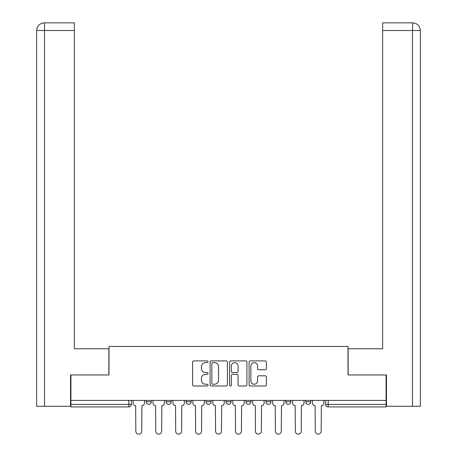 <?xml version="1.0" encoding="UTF-8"?>
<svg xmlns="http://www.w3.org/2000/svg" width="457" height="457" viewBox="0 0 457 457"><rect width="100%" height="100%" fill="white"/><g stroke="black" fill="none" stroke-linecap="round" stroke-linejoin="round"><path stroke-width="0.69" d="M208.049 361.773A0.88 0.88 0 0 0 207.175 360.893L193.842 360.893A1.257 1.257 0 0 0 192.586 362.15L192.586 384.731A1.257 1.257 0 0 0 193.842 385.982L207.175 385.982A0.88 0.88 0 0 0 208.049 385.108A0.88 0.88 0 0 0 207.175 384.228L205.45 384.228A4.016 4.016 0 0 1 201.434 380.213L201.434 378.333A4.016 4.016 0 0 1 205.45 374.317L207.175 374.317A0.88 0.88 0 0 0 208.049 373.438A0.88 0.88 0 0 0 207.175 372.564L205.45 372.564A4.016 4.016 0 0 1 201.434 368.548L201.434 366.663A4.016 4.016 0 0 1 205.45 362.652L207.175 362.652A0.88 0.88 0 0 0 208.049 361.773M305.699 400.406L305.699 401.812L310.811 401.812A2.553 2.553 0 0 1 308.252 404.371A2.553 2.553 0 0 1 305.699 401.812L305.699 400.406M265.82 400.406L265.82 401.812L270.932 401.812A2.553 2.553 0 0 1 268.379 404.371A2.553 2.553 0 0 1 265.82 401.812L265.82 400.406M245.883 400.406L245.883 401.812L250.996 401.812A2.553 2.553 0 0 1 248.437 404.371A2.553 2.553 0 0 1 245.883 401.812L245.883 400.406M206.004 400.406L206.004 401.812L211.117 401.812A2.553 2.553 0 0 1 208.563 404.371A2.553 2.553 0 0 1 206.004 401.812L206.004 400.406M265.163 369.736A1.257 1.257 0 0 0 266.42 368.485L266.42 362.15A1.257 1.257 0 0 0 265.163 360.893L250.362 360.893A1.257 1.257 0 0 0 249.105 362.15L249.105 384.731A1.257 1.257 0 0 0 250.362 385.982L265.163 385.982A1.257 1.257 0 0 0 266.42 384.731L266.42 377.076A1.257 1.257 0 0 0 265.163 375.825L258.828 375.825A1.257 1.257 0 0 0 257.577 377.076L257.577 380.875A3.353 3.353 0 0 1 254.218 384.228A3.353 3.353 0 0 1 250.864 380.875L250.864 366.006A3.353 3.353 0 0 1 254.218 362.652A3.353 3.353 0 0 1 257.577 366.006L257.577 368.485A1.257 1.257 0 0 0 258.828 369.736L265.163 369.736M44.512 406.284L36.651 406.284L36.651 30.516C37.103 25.866 39.656 23.307 44.323 22.85L74.36 22.85L74.36 30.516L44.512 30.516L44.512 406.284L70.527 406.284L70.527 374.974L108.995 374.974L108.995 346.469L348.006 346.469L348.006 374.974L386.091 374.974L386.091 400.406L70.909 400.406L70.909 404.371L131.365 404.371L131.365 400.406L131.365 404.371A2.553 2.553 0 0 1 128.805 406.924L70.909 406.924L70.909 404.371M70.909 374.974L70.909 400.406M227.403 362.15A1.257 1.257 0 0 0 226.146 360.893L211.345 360.893A1.257 1.257 0 0 0 210.089 362.15L210.089 384.731A1.257 1.257 0 0 0 211.345 385.982L226.146 385.982A1.257 1.257 0 0 0 227.403 384.731L227.403 362.15M230.854 360.893L245.655 360.893A1.257 1.257 0 0 1 246.911 362.15L246.911 384.731A1.257 1.257 0 0 1 245.655 385.982L239.319 385.982A1.257 1.257 0 0 1 238.068 384.731L238.068 375.574A1.257 1.257 0 0 0 236.812 374.317L232.607 374.317A1.257 1.257 0 0 0 231.356 375.574L231.356 385.108A0.88 0.88 0 0 1 230.477 385.982A0.88 0.88 0 0 1 229.597 385.108L229.597 362.15A1.257 1.257 0 0 1 230.854 360.893M325.635 400.406L325.635 404.371L386.091 404.371L386.091 406.924L328.195 406.924A2.553 2.553 0 0 1 325.635 404.371M386.091 400.406L386.091 404.371M310.811 400.406L310.811 401.812M290.875 400.406L290.875 401.812A2.553 2.553 0 0 1 288.316 404.371A2.553 2.553 0 0 1 285.762 401.812L290.875 401.812L290.875 400.406M285.762 400.406L285.762 401.812M270.932 400.406L270.932 401.812L270.932 400.406M250.996 401.812L250.996 400.406L250.996 401.812A2.553 2.553 0 0 1 248.437 404.371M231.053 400.406L231.053 401.812A2.553 2.553 0 0 1 228.5 404.371A2.553 2.553 0 0 1 225.947 401.812A2.553 2.553 0 0 0 228.5 404.371A2.553 2.553 0 0 0 231.053 401.812L231.053 400.406M225.947 400.406L225.947 401.812L231.053 401.812M211.117 400.406L211.117 401.812M191.18 400.406L191.18 401.812A2.553 2.553 0 0 1 188.621 404.371A2.553 2.553 0 0 1 186.068 401.812A2.553 2.553 0 0 0 188.621 404.371A2.553 2.553 0 0 0 191.18 401.812L186.068 401.812L186.068 400.406M166.125 400.406L166.125 401.812L171.238 401.812L171.238 400.406L171.238 401.812A2.553 2.553 0 0 1 168.684 404.371A2.553 2.553 0 0 1 166.125 401.812A2.553 2.553 0 0 0 168.684 404.371M146.189 400.406L146.189 401.812L151.301 401.812L151.301 400.406L151.301 401.812A2.553 2.553 0 0 1 148.748 404.371A2.553 2.553 0 0 1 146.189 401.812A2.553 2.553 0 0 0 148.748 404.371M128.805 400.406L128.805 406.924A2.553 2.553 0 0 0 131.365 404.371M212.722 362.652A0.88 0.88 0 0 0 211.848 363.526L211.848 383.349A0.88 0.88 0 0 0 212.722 384.228L214.544 384.228A4.016 4.016 0 0 0 218.56 380.213L218.56 366.663A4.016 4.016 0 0 0 214.544 362.652L212.722 362.652M238.068 366.068A3.353 3.353 0 0 0 234.709 362.715A3.353 3.353 0 0 0 231.356 366.068L231.356 371.307A1.257 1.257 0 0 0 232.607 372.564L236.812 372.564A1.257 1.257 0 0 0 238.068 371.307L238.068 366.068M133.09 400.406L133.09 403.091A2.553 2.553 0 0 0 135.643 405.65L135.838 431.208A2.942 2.942 0 0 0 138.774 434.15A2.942 2.942 0 0 0 141.716 431.208L141.91 405.65A2.553 2.553 0 0 0 144.463 403.091L144.463 400.406M153.026 400.406L153.026 403.091A2.553 2.553 0 0 0 155.586 405.65L155.774 431.208A2.942 2.942 0 0 0 158.716 434.15A2.942 2.942 0 0 0 161.652 431.208L161.847 405.65A2.553 2.553 0 0 0 164.4 403.091L164.4 400.406M172.963 400.406L172.963 403.091A2.553 2.553 0 0 0 175.522 405.65L175.711 431.208A2.942 2.942 0 0 0 178.653 434.15A2.942 2.942 0 0 0 181.595 431.208L181.783 405.65A2.553 2.553 0 0 0 184.342 403.091L184.342 400.406M108.869 374.974L108.869 348.771L74.36 348.771L74.36 30.516M44.312 22.85C39.668 23.307 37.114 25.86 36.651 30.516L36.651 329.6L36.651 30.516L44.512 30.516L44.512 22.85L74.36 22.85M348.131 374.974L348.131 348.771L382.64 348.771L382.64 22.85L412.671 22.85L412.488 30.516L382.64 30.516M420.349 329.6L420.349 30.516L420.349 406.284L386.473 406.284L386.473 374.974L386.091 374.974M412.488 406.284L412.488 30.516L420.349 30.516C419.886 25.86 417.332 23.307 412.688 22.85M192.905 400.406L192.905 403.091A2.553 2.553 0 0 0 195.459 405.65L195.653 431.208A2.942 2.942 0 0 0 198.589 434.15A2.942 2.942 0 0 0 201.531 431.208L201.726 405.65A2.553 2.553 0 0 0 204.279 403.091L204.279 400.406M212.842 400.406L212.842 403.091A2.553 2.553 0 0 0 215.401 405.65L215.59 431.208A2.942 2.942 0 0 0 218.532 434.15A2.942 2.942 0 0 0 221.468 431.208L221.662 405.65A2.553 2.553 0 0 0 224.216 403.091L224.216 400.406M232.784 400.406L232.784 403.091A2.553 2.553 0 0 0 235.338 405.65L235.532 431.208A2.942 2.942 0 0 0 238.468 434.15A2.942 2.942 0 0 0 241.41 431.208L241.599 405.65A2.553 2.553 0 0 0 244.158 403.091L244.158 400.406M252.721 400.406L252.721 403.091A2.553 2.553 0 0 0 255.274 405.65L255.469 431.208A2.942 2.942 0 0 0 258.411 434.15A2.942 2.942 0 0 0 261.347 431.208L261.541 405.65A2.553 2.553 0 0 0 264.095 403.091L264.095 400.406M272.658 400.406L272.658 403.091A2.553 2.553 0 0 0 275.217 405.65L275.405 431.208A2.942 2.942 0 0 0 278.347 434.15A2.942 2.942 0 0 0 281.289 431.208L281.478 405.65A2.553 2.553 0 0 0 284.037 403.091L284.037 400.406M292.6 400.406L292.6 403.091A2.553 2.553 0 0 0 295.153 405.65L295.348 431.208A2.942 2.942 0 0 0 298.284 434.15A2.942 2.942 0 0 0 301.226 431.208L301.414 405.65A2.553 2.553 0 0 0 303.974 403.091L303.974 400.406M312.537 400.406L312.537 403.091A2.553 2.553 0 0 0 315.09 405.65L315.284 431.208A2.942 2.942 0 0 0 318.226 434.15A2.942 2.942 0 0 0 321.162 431.208L321.357 405.65A2.553 2.553 0 0 0 323.91 403.091L323.91 400.406M328.195 400.406L328.195 406.924M36.651 30.516L36.651 329.6"/></g></svg>
